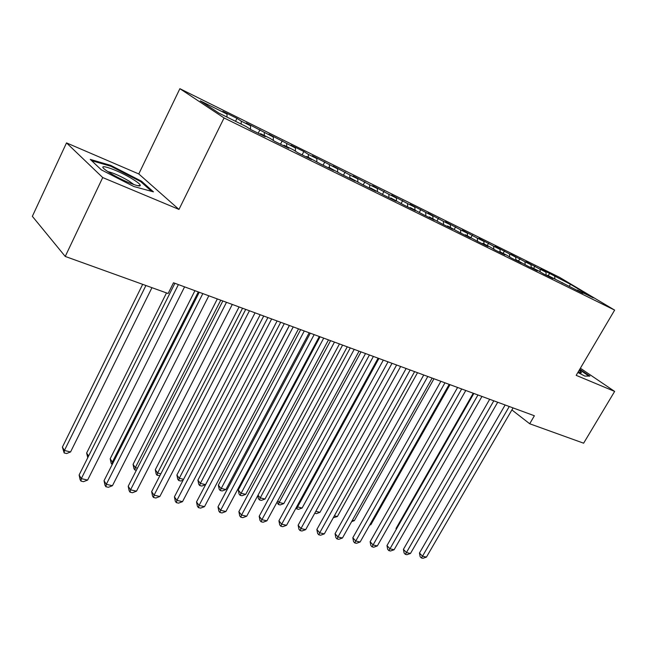 <?xml version="1.0" encoding="UTF-8"?>
<svg xmlns="http://www.w3.org/2000/svg" width="647" height="647" viewBox="0 0 647 647"><rect width="100%" height="100%" fill="white"/><g stroke="black" fill="none" stroke-linecap="round" stroke-linejoin="round"><path stroke-width="0.97" d="M66.512 142.898L102.719 177.561L178.968 209.418L138.781 173.954L66.512 142.898L32.35 216.324L65.234 256.438L168.139 293.512L173.493 282.779L534.382 415.762L529.699 423.761L583.626 443.195L614.65 391.419L580.383 368.216M138.781 173.954L179.882 88.688L559.639 277.393L614.642 310.107L224.072 117.948L179.882 88.688M569.425 286.176L570.411 284.268L549.578 273.422L540.819 269.079L545.914 272.12L539.994 269.192L525.93 261.695L531.001 264.736L524.927 261.728L510.653 254.117L515.699 257.15L494.979 246.337L500.002 249.37L493.604 246.2L478.885 238.355L483.883 241.38L477.316 238.128L462.362 230.162L467.328 233.179L460.583 229.839L445.395 221.743L450.328 224.752L443.389 221.314L427.95 213.089L432.843 216.09L410.02 204.201L414.873 207.177L407.545 203.546L391.589 195.054L396.393 198.022L388.847 194.286L372.615 185.64L377.371 188.592L369.607 184.751L353.092 175.96L357.791 178.887L349.801 174.933L332.995 165.988L337.629 168.899L312.291 155.717L316.852 158.604L308.368 154.398L303.831 151.519L290.948 145.13L295.444 147.993L268.95 134.22L273.358 137.051L246.256 122.962L250.575 125.761L241.258 121.143L236.98 118.361L222.835 111.349L227.065 114.098L226.951 117.075M570.411 284.268L593.275 297.871L577.472 290.074L576.865 290.341M227.065 114.098L200.303 100.843L218.84 113.071L246.111 126.529L250.672 129.505L265.189 136.663L260.571 133.662L270.05 138.345L274.716 141.361L288.756 148.284L284.041 145.251L293.22 149.78L297.976 152.829L311.571 159.534L306.767 156.469L320.491 163.934L333.658 170.42L328.781 167.33L342.303 174.682L355.066 180.974L350.108 177.86L363.436 185.107L375.81 191.205L370.796 188.067L383.93 195.208L395.932 201.128L390.861 197.966L403.809 205.01L415.455 210.752L410.327 207.582L423.098 214.521L434.404 220.093L429.228 216.907L441.828 223.757L452.803 229.167L447.595 225.973L460.017 232.726L470.684 237.983L465.436 234.78L477.696 241.444L488.064 246.556L482.775 243.337L489.585 246.693L494.882 249.912L504.959 254.886L499.646 251.667L506.261 254.926L511.591 258.153L521.401 262.989L516.055 259.762L527.847 266.168L537.39 270.875L532.028 267.648L538.296 270.737L543.666 273.972L552.959 278.55L547.58 275.323L582.89 293.309L577.472 290.074M241.258 121.143L241.169 124.087M250.575 125.761L250.478 129.384M264.332 132.57L264.275 135.49M273.358 137.051L273.301 140.448M260.571 133.662L259.973 134.091M286.694 143.65L286.661 146.537M295.444 147.993L295.42 151.188M284.041 145.251L283.443 145.664M308.368 154.398L308.36 157.253M316.852 158.604L316.86 161.621M306.767 156.469L306.16 156.865M329.396 164.815L329.412 167.646M337.629 168.899L337.653 171.746M328.781 167.33L328.175 167.719M349.801 174.933L349.841 178.022M357.791 178.887L357.84 181.678M350.108 177.86L349.501 178.232M369.607 184.751L369.688 188.188M377.371 188.592L377.444 191.35M370.796 188.067L370.181 188.431M388.847 194.286L388.952 197.683M396.393 198.022L396.482 200.748M390.861 197.966L390.246 198.322M407.545 203.546L407.675 206.919M414.873 207.177L414.986 209.879M410.327 207.582L409.713 207.922M425.718 212.556L425.872 215.888M432.843 216.09L432.972 218.759M429.228 216.907L428.621 217.246M443.389 221.314L443.567 224.614M450.328 224.752L450.474 227.396M447.595 225.973L446.98 226.296M460.583 229.839L460.777 233.098M467.328 233.179L467.498 235.791M465.436 234.78L464.821 235.096M477.316 238.128L477.526 241.339M483.883 241.38L484.061 243.976M482.775 243.337L482.169 243.644M493.604 246.2L493.831 249.273M500.002 249.37L500.196 251.934M499.646 251.667L499.031 251.958M509.472 254.061L509.707 257.013M515.699 257.15L515.918 259.827M516.055 259.762L515.441 260.054M524.927 261.728L525.17 264.55M531.001 264.736L531.276 267.858M532.028 267.648L531.413 267.931M539.994 269.192L540.237 271.91M545.914 272.12L546.197 275.218M547.58 275.323L546.966 275.598M554.673 276.463L554.932 279.083M562.72 282.796L562.114 283.062M102.719 177.561L65.234 256.438M614.642 310.107L576.178 375.349L614.65 391.419M178.968 209.418L224.072 117.948M511.89 409.931L529.699 423.761M577.876 372.47L584.783 376.061L589.894 376.117L579.777 369.251M153.46 191.86L141.531 181.225L110.742 165.389L90.265 159.397L101.353 169.862L133.808 186.506L153.46 191.86M549.578 273.422L548.292 275.671M534.907 266.143L533.613 268.424M519.864 258.687L518.562 261M504.434 251.028L503.115 253.373M488.59 243.175L487.264 245.553M472.334 235.104L470.992 237.522M455.634 226.822L454.283 229.273M438.472 218.314L437.089 220.845M420.841 209.563L419.393 212.232M402.709 200.57L401.197 203.393M384.059 191.318L382.482 194.302M364.876 181.799L363.21 184.961M345.126 172.005L343.436 175.24M324.786 161.92L323.088 165.211M303.831 151.519L302.117 154.868M282.229 140.803L280.507 144.216M259.957 129.756L258.218 133.225M236.98 118.361L235.516 121.304M141.151 182.017L141.531 181.225M110.394 166.117L110.742 165.389M505.129 404.982L419.458 553.023L422.491 556.202L509.262 406.51M426.446 557.099L422.936 558.312L421.351 557.957L422.491 556.202L426.446 557.099L513.063 407.909M421.351 557.957L420.138 556.687L419.458 553.023M473.24 393.23L396.045 528.47L396.49 528.931M396.215 529.4L396.045 528.47M489.682 399.296L403.421 549.343L406.429 552.546L493.807 400.817M410.481 553.468L406.939 554.705L405.313 554.342L406.429 552.546L410.481 553.468L497.705 402.248M405.313 554.342L404.116 553.056L403.421 549.343M473.839 393.457L386.979 545.575L389.963 548.802L477.955 394.969M394.112 549.748L390.537 551.001L388.879 550.629L389.963 548.802L394.112 549.748L481.958 396.441M388.879 550.629L387.69 549.335L386.979 545.575M370.027 524.466L370.877 524.677L450.005 384.674M370.877 524.677L369.672 525.105M578.159 371.993L581.265 372.85C581.693 372.656 580.966 371.847 579.073 370.44M579.51 369.704L588.94 376.101M109.828 172.903C120.965 179.971 140.294 187.913 140.278 185.503C140.399 184.508 138.062 182.511 133.266 179.51C117.924 169.757 93.427 161.524 106.545 170.719L109.828 172.903M133.872 184.565L129.295 181.233C120.641 176.146 113.468 172.927 107.774 171.576M91.575 160.634L110.831 166.247L140.682 181.597L151.592 191.35M457.583 387.464L370.124 541.709L373.068 544.96L461.675 388.968M377.33 545.931L373.723 547.208L372.017 546.82L373.068 544.96L377.33 545.931L465.783 390.489M372.017 546.82L370.844 545.518L370.124 541.709M440.89 381.309L352.825 537.746L355.745 541.021L444.966 382.814M360.12 542.016L356.473 543.31L354.726 542.914L355.745 541.021L360.12 542.016L449.188 384.367M354.726 542.914L353.561 541.604L352.825 537.746M352.429 520.204L354.321 520.665L433.967 378.762M354.321 520.665L351.628 521.636M334.362 515.829L337.354 516.557L417.525 372.704M337.354 516.557L333.318 517.705M423.745 374.993L335.073 533.678L337.96 536.978L427.796 376.489M342.449 538.005L338.777 539.315L336.982 538.911L337.96 536.978L342.449 538.005L432.131 378.083M336.982 538.911L335.825 537.584L335.073 533.678M315.801 511.34L319.958 512.343L400.647 366.485M319.958 512.343L316.415 513.637L314.749 513.233M406.13 368.507L316.86 529.497L319.707 532.829L410.166 369.987M324.317 533.88L320.605 535.215L318.761 534.794L319.707 532.829L324.317 533.88L414.614 371.629M318.761 534.794L317.62 533.46L316.86 529.497M378.916 358.478L297.571 506.924L302.109 508.024L383.323 360.096M296.997 506.245L297.571 506.924L296.722 508.898L296.002 508.057M302.109 508.024L298.534 509.335L296.722 508.898M388.03 361.835L298.146 525.21L300.952 528.567L392.033 363.307M305.691 529.642L301.947 531.001L300.054 530.572L300.952 528.567L305.691 529.642L396.611 364.997M300.054 530.572L298.93 529.23L298.146 525.21M361.01 351.879L279.148 502.46L283.798 503.592L365.531 353.545M277.765 500.818L279.148 502.46L278.331 504.474L277.062 502.112M283.798 503.592L280.191 504.919L278.331 504.474M369.421 354.977L278.93 520.803L281.696 524.191L373.392 356.44M286.556 525.299L282.779 526.674L280.83 526.229L281.696 524.191L286.556 525.299L378.099 358.171M280.83 526.229L279.73 524.879L278.93 520.803M342.611 345.102L260.231 497.883L265.003 499.039L347.261 346.808M258.024 495.181L260.231 497.883L259.455 499.929L258.42 498.659L257.813 495.57M265.003 499.039L261.364 500.39L259.455 499.929M350.278 347.924L259.18 516.274L261.898 519.687L354.216 349.372M266.896 520.827L263.078 522.226L261.081 521.773L261.898 519.687L266.896 520.827L359.061 351.159M261.081 521.773L259.997 520.406L259.18 516.274M320.055 336.788L238.266 489.989L240.805 493.184L245.706 494.365L328.482 339.893M323.71 338.13L240.077 495.27L239.058 493.993L238.266 489.989M245.706 494.365L242.035 495.739L240.077 495.27M330.577 340.662L238.88 511.623L241.549 515.061L334.475 342.101M246.685 516.233L242.835 517.657L240.781 517.188L241.549 515.061L246.685 516.233L339.465 343.937M240.781 517.188L239.713 515.813L238.88 511.623M300.653 329.638L218.362 485.137L220.853 488.348L225.892 489.569L309.185 332.776M304.276 330.973L220.166 490.483L219.179 489.197L218.362 485.137M225.892 489.569L222.188 490.968L220.166 490.483M310.293 333.189L217.999 506.836L220.611 510.305L314.159 334.612M225.9 511.51L222.01 512.95L219.899 512.473L220.611 510.305L225.9 511.51L319.294 336.505M219.899 512.473L218.856 511.081L217.999 506.836M280.709 322.287L197.917 480.147L200.352 483.39L205.528 484.643L289.338 325.465M284.284 323.605L200.352 483.39L199.721 485.557L198.742 484.263L197.917 480.147M205.528 484.643L201.791 486.059L199.721 485.557M289.411 325.498L196.526 501.91L199.074 505.412L293.228 326.897M204.517 506.641L200.586 508.113L198.411 507.628L199.074 505.412L204.517 506.641L298.518 328.846M198.411 507.628L197.392 506.221L196.526 501.91M260.191 314.725L176.898 475.027L179.276 478.287L183.554 479.322M263.717 316.027L179.276 478.287L178.693 480.503L177.747 479.201L176.898 475.027M183.125 480.139L180.828 481.012L178.693 480.503M267.89 317.564L174.415 496.839L176.906 500.366L271.659 318.955M182.511 501.643L178.54 503.14L176.299 502.63L176.906 500.366L182.511 501.643L277.11 320.961M176.299 502.63L175.305 501.223L174.415 496.839M239.075 306.945L155.288 469.754L157.609 473.038L160.844 473.822M242.552 308.223L157.609 473.038L157.084 475.302L156.153 473.984L155.288 469.754M159.938 475.569L157.084 475.302M245.714 309.395L151.649 491.623L154.075 495.181L249.427 310.762M159.841 496.492L155.838 498.012L153.533 497.494L154.075 495.181L159.841 496.492L255.047 312.833M153.533 497.494L152.563 496.071L151.649 491.623M217.327 298.93L133.064 464.336L135.312 467.635L137.447 468.153M220.756 300.192L135.312 467.635L134.851 469.957L133.945 468.63L133.064 464.336M136.339 470.312L134.851 469.957M222.843 300.96L128.203 486.245L130.548 489.828L226.49 302.311M136.501 491.186L132.457 492.731L130.079 492.197L130.548 489.828L136.501 491.186L232.297 304.446M130.079 492.197L129.141 490.758L128.203 486.245M194.933 290.681L110.184 458.755L112.368 462.087L113.33 462.314M198.305 291.918L112.368 462.087L111.963 464.449L111.098 463.115L110.184 458.755M199.244 292.266L104.038 480.705L106.31 484.32L202.826 293.592M112.441 485.711L108.356 487.296L105.906 486.738L106.31 484.32L112.441 485.711L208.819 295.792M105.906 486.738L105 485.29L104.038 480.705M166.497 292.921L86.641 453.013L88.574 456.086M87.749 457.728L86.641 453.013M174.884 283.289L79.12 474.995L81.304 478.634L178.394 284.583M87.628 480.074L83.503 481.683L80.98 481.109L81.304 478.634L87.628 480.074L184.581 286.864M80.98 481.109L80.107 479.653L79.12 474.995M142.672 284.34L62.395 447.101L64.417 450.474L70.563 451.962L151.956 287.68M145.915 285.505L64.417 450.474L64.15 452.949L62.395 447.101M70.563 451.962L66.609 453.539L64.15 452.949M580.739 372.842L581.265 372.85M137.544 185.64L140.278 185.503"/></g></svg>
